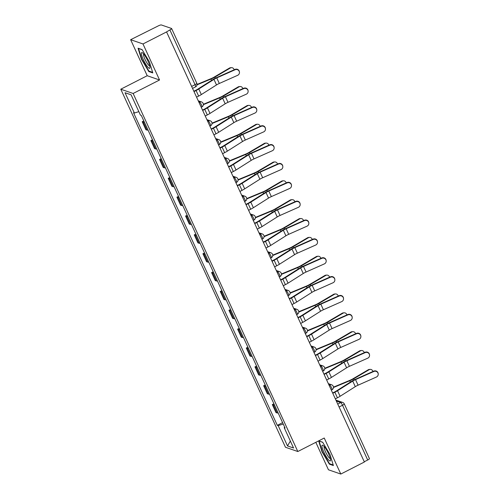 <?xml version="1.0" encoding="UTF-8"?>
<svg xmlns="http://www.w3.org/2000/svg" width="499" height="499" viewBox="0 0 499 499"><rect width="100%" height="100%" fill="white"/><g stroke="black" fill="none" stroke-linecap="round" stroke-linejoin="round"><path stroke-width="0.75" d="M315.823 442.326L328.454 469.79L340.805 474.05L364.382 462.012L166.566 31.924L142.988 43.962L130.638 39.702L147.205 75.723L120.783 89.215L285.465 447.26L297.816 451.52L133.133 93.475L159.555 79.983L142.988 43.962M130.638 39.702L158.245 25.911A2.713 0.536 -24.7 0 1 161.333 24.95L171.531 28.462A2.713 0.536 -24.7 0 1 171.625 28.543L196.812 83.296A2.713 0.536 155.3 0 1 195.065 84.68L169.878 29.921A2.713 0.536 -24.7 0 0 171.625 28.543M340.805 474.05L324.238 438.028L297.816 451.52M369.347 458.55A2.713 0.536 155.3 0 1 369.441 458.631A2.713 0.536 155.3 0 1 367.701 460.009L342.514 405.25A2.713 0.543 -117 0 0 340.68 402.587L336.37 401.102M364.27 461.762L367.701 460.009M169.878 29.921L166.566 31.924M144.373 122.124A6.244 1.235 155.3 0 1 143.313 122.118L142.215 121.737L145.889 129.715L146.987 130.096A6.244 1.235 -24.7 0 0 148.041 130.102M143.818 120.92L142.215 121.737M153.05 140.98A6.244 1.235 155.3 0 1 151.989 140.974L150.891 140.593L154.559 148.577L155.657 148.952A6.244 1.235 -24.7 0 0 156.717 148.958M152.494 139.776L150.891 140.593M161.72 159.836A6.244 1.235 155.3 0 1 160.659 159.83L159.561 159.455L163.235 167.433L164.333 167.807A6.244 1.235 -24.7 0 0 165.387 167.814M161.165 158.632L159.561 159.455M170.396 178.692A6.244 1.235 155.3 0 1 169.336 178.692L168.238 178.311L171.906 186.289L173.003 186.67A6.244 1.235 -24.7 0 0 174.064 186.676M169.841 177.494L168.238 178.311M179.066 197.554A6.244 1.235 155.3 0 1 178.006 197.548L176.908 197.167L180.582 205.145L181.68 205.526A6.244 1.235 -24.7 0 0 182.734 205.532M178.511 196.35L176.908 197.167M187.743 216.41A6.244 1.235 155.3 0 1 186.682 216.404L185.584 216.023L189.252 224.001L190.35 224.382A6.244 1.235 -24.7 0 0 191.41 224.388M187.187 215.206L185.584 216.023M196.413 235.266A6.244 1.235 155.3 0 1 195.352 235.26L194.254 234.879L197.928 242.857L199.026 243.238A6.244 1.235 -24.7 0 0 200.08 243.244M195.858 234.062L194.254 234.879M205.089 254.122A6.244 1.235 155.3 0 1 204.029 254.116L202.931 253.742L206.598 261.719L207.696 262.094A6.244 1.235 -24.7 0 0 208.757 262.1M204.534 252.918L202.931 253.742M213.759 272.978A6.244 1.235 155.3 0 1 212.699 272.978L211.601 272.597L215.275 280.575L216.373 280.956A6.244 1.235 -24.7 0 0 217.427 280.956M213.204 271.78L211.601 272.597M222.435 291.84A6.244 1.235 155.3 0 1 221.375 291.834L220.277 291.453L223.945 299.431L225.043 299.812A6.244 1.235 -24.7 0 0 226.103 299.818M221.88 290.636L220.277 291.453M231.106 310.696A6.244 1.235 155.3 0 1 230.045 310.69L228.947 310.309L232.621 318.287L233.719 318.668A6.244 1.235 -24.7 0 0 234.773 318.674M230.55 309.492L228.947 310.309M239.782 329.552A6.244 1.235 155.3 0 1 238.722 329.546L237.624 329.165L241.291 337.143L242.389 337.524A6.244 1.235 -24.7 0 0 243.45 337.53M239.227 328.348L237.624 329.165M248.452 348.408A6.244 1.235 155.3 0 1 247.392 348.402L246.294 348.028L249.968 356.005L251.066 356.38A6.244 1.235 -24.7 0 0 252.12 356.386M247.897 347.204L246.294 348.028M257.128 367.264A6.244 1.235 155.3 0 1 256.068 367.258L254.97 366.884L258.638 374.861L259.736 375.242A6.244 1.235 -24.7 0 0 260.796 375.242M256.573 366.066L254.97 366.884M265.799 386.126A6.244 1.235 155.3 0 1 264.744 386.12L263.64 385.739L267.314 393.717L268.412 394.098A6.244 1.235 -24.7 0 0 269.466 394.104M265.243 384.922L263.64 385.739M274.475 404.982A6.244 1.235 155.3 0 1 273.415 404.976L272.317 404.595L275.984 412.573L277.082 412.954A6.244 1.235 -24.7 0 0 278.143 412.96M273.92 403.778L272.317 404.595M138.841 111.639L134.387 113.03L125.043 92.72L131.094 94.804L140.437 115.113L141.286 115.406L285.06 427.999L284.212 427.705L293.555 448.015L287.505 445.931L278.161 425.622L283.239 424.044M134.387 113.03L133.539 112.737L277.319 425.329L278.161 425.622M120.783 89.215L133.133 93.475M147.205 75.723L159.555 79.983M152.8 72.923L149.444 61.951L142.072 49.594L138.061 48.21L141.417 59.181L148.789 71.544L152.8 72.923M318.655 440.879L321.998 451.801L329.371 464.157L333.382 465.542L330.026 454.57L322.653 442.214L318.711 440.854M282.59 422.634L277.319 425.329M284.723 427.263L284.212 427.705M125.043 92.72L131.1 94.816M290.356 441.06L287.505 445.931M149.382 71.238L148.789 71.544M141.747 59.013L141.417 59.181M329.964 463.852L329.371 464.157M322.335 451.632L321.998 451.801M196.569 97.149L198.646 96.089A8.552 1.697 -24.7 0 0 201.334 94.567L216.516 84.936A5.021 0.998 155.3 0 1 219.317 83.464L237.618 75.33A3.125 3.056 173.8 0 0 239.445 72.218A3.125 3.056 173.8 0 0 235.06 69.773L235.023 69.405A3.125 3.056 -6.2 0 1 239.408 71.85L239.445 72.218M193.862 91.261L195.62 90.363A6.786 1.347 -24.7 0 0 197.754 89.159L212.936 79.528A6.786 1.347 155.3 0 1 216.722 77.538L235.023 69.405M194.011 91.585L196.088 90.525A8.552 1.697 -24.7 0 0 198.777 89.003L213.959 79.378A5.021 0.998 155.3 0 1 216.759 77.9L235.06 69.773M229.49 68.057A3.125 2.72 -93.6 0 1 230.575 67.721L231.436 67.664A3.125 2.72 86.4 0 0 230.357 68.001L229.49 68.057L214.034 77.164A5.021 0.998 -24.7 0 1 211.133 78.605L197.061 84.437M234.199 69.773A3.125 2.72 86.4 0 0 231.436 67.664M197.03 84.836L210.971 79.054A6.786 1.347 -24.7 0 0 214.901 77.114L230.357 68.001M205.239 116.005L207.316 114.945A8.552 1.697 -24.7 0 0 210.004 113.423L225.192 103.792A5.021 0.998 155.3 0 1 227.987 102.32L246.294 94.192A3.125 3.056 173.8 0 0 248.115 91.074A3.125 3.056 173.8 0 0 243.737 88.629L243.693 88.261A3.125 3.056 -6.2 0 1 248.078 90.706L248.115 91.074M202.532 110.117L204.291 109.219A6.786 1.347 -24.7 0 0 206.424 108.015L221.612 98.384A6.786 1.347 155.3 0 1 225.392 96.394L243.693 88.261M202.681 110.441L204.758 109.381A8.552 1.697 -24.7 0 0 207.447 107.865L222.635 98.234A5.021 0.998 155.3 0 1 225.429 96.756L243.737 88.629M213.915 134.861L215.992 133.801A8.552 1.697 -24.7 0 0 218.681 132.279L233.863 122.648A5.021 0.998 155.3 0 1 236.663 121.176L254.964 113.048A3.125 3.056 173.8 0 0 256.792 109.93A3.125 3.056 173.8 0 0 252.407 107.485L252.369 107.123A3.125 3.056 -6.2 0 1 256.754 109.568L256.792 109.93M211.208 128.979L212.967 128.081A6.786 1.347 -24.7 0 0 215.1 126.871L230.282 117.24A6.786 1.347 155.3 0 1 234.068 115.25L252.369 107.123M211.358 129.303L213.435 128.243A8.552 1.697 -24.7 0 0 216.123 126.721L231.305 117.09A5.021 0.998 155.3 0 1 234.106 115.618L252.407 107.485M141.367 53.237A8.826 1.753 -117 0 0 145.446 63.679A8.826 1.753 -117 0 0 149.968 67.658A8.826 1.753 -117 0 0 149.974 67.527A8.826 1.753 -117 0 0 147.23 59.649A8.826 1.753 -117 0 0 142.458 52.813A8.826 1.753 -117 0 0 141.367 53.237M143.656 53.986A6.68 1.329 -117 0 0 143.494 54.441A6.68 1.329 -117 0 0 145.982 61.296A6.68 1.329 -117 0 0 149.725 65.868M152.625 72.355L148.92 71.076L141.778 59.107L138.522 48.478L142.146 49.725M321.949 445.856A8.826 1.753 -117 0 0 326.028 456.292A8.826 1.753 -117 0 0 330.55 460.271A8.826 1.753 -117 0 0 330.556 460.14A8.826 1.753 -117 0 0 327.812 452.262A8.826 1.753 -117 0 0 323.04 445.426A8.826 1.753 -117 0 0 321.949 445.856M324.238 446.599A6.68 1.329 -117 0 0 324.076 447.054A6.68 1.329 -117 0 0 326.571 453.915A6.68 1.329 -117 0 0 330.307 458.481M333.213 464.974L329.502 463.696L322.36 451.72L319.104 441.091L322.728 442.339M238.166 86.913A3.125 2.72 -93.6 0 1 239.246 86.577L240.113 86.52A3.125 2.72 86.4 0 0 239.027 86.857L238.166 86.913L222.71 96.02A5.021 0.998 -24.7 0 1 219.803 97.461L203.355 104.285M242.87 88.629A3.125 2.72 86.4 0 0 240.113 86.52M203.361 104.665L219.647 97.91A6.786 1.347 -24.7 0 0 223.571 95.97L239.027 86.857M246.843 105.769A3.125 2.72 -93.6 0 1 247.922 105.432L248.783 105.383A3.125 2.72 86.4 0 0 247.704 105.713L246.843 105.769L231.38 114.882A5.021 0.998 -24.7 0 1 228.48 116.317L212.031 123.141M251.546 107.485A3.125 2.72 86.4 0 0 248.783 105.383M212.031 123.521L228.317 116.766A6.786 1.347 -24.7 0 0 232.247 114.826L247.704 105.713M222.585 153.717L224.662 152.657A8.552 1.697 -24.7 0 0 227.351 151.135L242.539 141.51A5.021 0.998 155.3 0 1 245.333 140.032L263.64 131.904A3.125 3.056 173.8 0 0 265.462 128.786A3.125 3.056 173.8 0 0 261.083 126.347L261.039 125.979A3.125 3.056 -6.2 0 1 265.424 128.424L265.462 128.786M219.878 147.835L221.637 146.937A6.786 1.347 -24.7 0 0 223.77 145.727L238.959 136.102A6.786 1.347 155.3 0 1 242.739 134.106L261.039 125.979M220.028 148.159L222.105 147.099A8.552 1.697 -24.7 0 0 224.793 145.577L239.982 135.946A5.021 0.998 155.3 0 1 242.776 134.474L261.083 126.347M231.262 172.573L233.339 171.513A8.552 1.697 -24.7 0 0 236.027 169.997L251.209 160.366A5.021 0.998 155.3 0 1 254.01 158.888L272.311 150.76A3.125 3.056 173.8 0 0 274.138 147.648A3.125 3.056 173.8 0 0 269.753 145.203L269.716 144.835A3.125 3.056 -6.2 0 1 274.101 147.28L274.138 147.648M228.554 166.691L230.313 165.793A6.786 1.347 -24.7 0 0 232.447 164.589L247.629 154.958A6.786 1.347 155.3 0 1 251.415 152.962L269.716 144.835M228.704 167.015L230.781 165.955A8.552 1.697 -24.7 0 0 233.47 164.433L248.652 154.802A5.021 0.998 155.3 0 1 251.452 153.33L269.753 145.203M239.932 191.435L242.009 190.375A8.552 1.697 -24.7 0 0 244.697 188.853L259.885 179.222A5.021 0.998 155.3 0 1 262.68 177.75L280.987 169.616A3.125 3.056 173.8 0 0 282.814 166.504A3.125 3.056 173.8 0 0 278.43 164.059L278.392 163.691A3.125 3.056 -6.2 0 1 282.771 166.136L282.814 166.504M237.225 185.547L238.984 184.649A6.786 1.347 -24.7 0 0 241.117 183.445L256.305 173.814A6.786 1.347 155.3 0 1 260.085 171.818L278.392 163.691M237.374 185.871L239.451 184.811A8.552 1.697 -24.7 0 0 242.14 183.289L257.328 173.664A5.021 0.998 155.3 0 1 260.122 172.186L278.43 164.059M255.513 124.625A3.125 2.72 -93.6 0 1 256.592 124.288L257.459 124.239A3.125 2.72 86.4 0 0 256.374 124.575L255.513 124.625L240.056 133.738A5.021 0.998 -24.7 0 1 237.15 135.173L220.701 141.997M260.216 126.347A3.125 2.72 86.4 0 0 257.459 124.239M220.708 142.383L236.994 135.628A6.786 1.347 -24.7 0 0 240.917 133.682L256.374 124.575M264.189 143.481A3.125 2.72 -93.6 0 1 265.268 143.151L266.129 143.094A3.125 2.72 86.4 0 0 265.05 143.431L264.189 143.481L248.727 152.594A5.021 0.998 -24.7 0 1 245.826 154.035L229.378 160.853M268.892 145.203A3.125 2.72 86.4 0 0 266.129 143.094M229.378 161.239L245.664 154.484A6.786 1.347 -24.7 0 0 249.594 152.538L265.05 143.431M272.859 162.343A3.125 2.72 -93.6 0 1 273.939 162.007L274.806 161.95A3.125 2.72 86.4 0 0 273.72 162.287L272.859 162.343L257.403 171.45A5.021 0.998 -24.7 0 1 254.496 172.891L238.048 179.715M277.563 164.059A3.125 2.72 86.4 0 0 274.806 161.95M238.054 180.095L254.34 173.34A6.786 1.347 -24.7 0 0 258.264 171.394L273.72 162.287M248.608 210.291L250.685 209.231A8.552 1.697 -24.7 0 0 253.373 207.709L268.556 198.078A5.021 0.998 155.3 0 1 271.356 196.606L289.657 188.479A3.125 3.056 173.8 0 0 291.485 185.36A3.125 3.056 173.8 0 0 287.1 182.915L287.062 182.547A3.125 3.056 -6.2 0 1 291.447 184.992L291.485 185.36M245.901 204.403L247.66 203.505A6.786 1.347 -24.7 0 0 249.793 202.301L264.975 192.67A6.786 1.347 155.3 0 1 268.761 190.68L287.062 182.547M246.051 204.727L248.128 203.667A8.552 1.697 -24.7 0 0 250.816 202.151L265.998 192.52A5.021 0.998 155.3 0 1 268.799 191.042L287.1 182.915M281.536 181.199A3.125 2.72 -93.6 0 1 282.615 180.863L283.476 180.806A3.125 2.72 86.4 0 0 282.397 181.143L281.536 181.199L266.073 190.306A5.021 0.998 -24.7 0 1 263.173 191.747L246.724 198.571M286.239 182.915A3.125 2.72 86.4 0 0 283.476 180.806M246.724 198.951L263.01 192.196A6.786 1.347 -24.7 0 0 266.94 190.256L282.397 181.143M257.278 229.147L259.355 228.087A8.552 1.697 -24.7 0 0 262.044 226.565L277.232 216.934A5.021 0.998 155.3 0 1 280.026 215.462L298.333 207.334A3.125 3.056 173.8 0 0 300.161 204.216A3.125 3.056 173.8 0 0 295.776 201.771L295.739 201.409A3.125 3.056 -6.2 0 1 300.117 203.848L300.161 204.216M254.571 223.265L256.33 222.367A6.786 1.347 -24.7 0 0 258.463 221.157L273.652 211.526A6.786 1.347 155.3 0 1 277.432 209.536L295.739 201.409M254.721 223.589L256.798 222.523A8.552 1.697 -24.7 0 0 259.486 221.007L274.675 211.376A5.021 0.998 155.3 0 1 277.469 209.904L295.776 201.771M290.206 200.055A3.125 2.72 -93.6 0 1 291.285 199.719L292.152 199.662A3.125 2.72 86.4 0 0 291.067 199.999L290.206 200.055L274.749 209.168A5.021 0.998 -24.7 0 1 271.843 210.603L255.394 217.427M294.909 201.771A3.125 2.72 86.4 0 0 292.152 199.662M255.401 217.807L271.687 211.052A6.786 1.347 -24.7 0 0 275.61 209.112L291.067 199.999M265.955 248.003L268.032 246.943A8.552 1.697 -24.7 0 0 270.72 245.421L285.902 235.796A5.021 0.998 155.3 0 1 288.703 234.318L307.004 226.19A3.125 3.056 173.8 0 0 308.831 223.072A3.125 3.056 173.8 0 0 304.446 220.627L304.409 220.265A3.125 3.056 -6.2 0 1 308.794 222.71L308.831 223.072M263.247 242.121L265.006 241.223A6.786 1.347 -24.7 0 0 267.14 240.013L282.322 230.388A6.786 1.347 155.3 0 1 286.108 228.392L304.409 220.265M263.397 242.445L265.474 241.385A8.552 1.697 -24.7 0 0 268.163 239.863L283.345 230.232A5.021 0.998 155.3 0 1 286.145 228.76L304.446 220.627M298.882 218.911A3.125 2.72 -93.6 0 1 299.961 218.574L300.822 218.525A3.125 2.72 86.4 0 0 299.743 218.855L298.882 218.911L283.42 228.024A5.021 0.998 -24.7 0 1 280.519 229.459L264.071 236.283M303.585 220.633A3.125 2.72 86.4 0 0 300.822 218.525M264.071 236.669L280.357 229.908A6.786 1.347 -24.7 0 0 284.287 227.968L299.743 218.855M274.625 266.859L276.702 265.799A8.552 1.697 -24.7 0 0 279.39 264.283L294.578 254.652A5.021 0.998 155.3 0 1 297.373 253.174L315.68 245.046A3.125 3.056 173.8 0 0 317.507 241.928A3.125 3.056 173.8 0 0 313.123 239.489L313.085 239.121A3.125 3.056 -6.2 0 1 317.464 241.566L317.507 241.928M271.918 260.977L273.677 260.079A6.786 1.347 -24.7 0 0 275.81 258.869L290.998 249.244A6.786 1.347 155.3 0 1 294.778 247.248L313.085 239.121M272.067 261.301L274.144 260.241A8.552 1.697 -24.7 0 0 276.833 258.719L292.021 249.088A5.021 0.998 155.3 0 1 294.815 247.616L313.123 239.489M307.552 237.767A3.125 2.72 -93.6 0 1 308.632 237.437L309.499 237.381A3.125 2.72 86.4 0 0 308.413 237.717L307.552 237.767L292.096 246.88A5.021 0.998 -24.7 0 1 289.189 248.315L272.741 255.139M312.255 239.489A3.125 2.72 86.4 0 0 309.499 237.381M272.747 255.525L289.033 248.77A6.786 1.347 -24.7 0 0 292.957 246.824L308.413 237.717M283.301 285.721L285.378 284.655A8.552 1.697 -24.7 0 0 288.066 283.139L303.249 273.508A5.021 0.998 155.3 0 1 306.049 272.036L324.35 263.902A3.125 3.056 173.8 0 0 326.178 260.79A3.125 3.056 173.8 0 0 321.793 258.345L321.755 257.977A3.125 3.056 -6.2 0 1 326.14 260.422L326.178 260.79M280.594 279.833L282.353 278.935A6.786 1.347 -24.7 0 0 284.486 277.731L299.668 268.1A6.786 1.347 155.3 0 1 303.454 266.104L321.755 257.977M280.744 280.157L282.821 279.097A8.552 1.697 -24.7 0 0 285.509 277.575L300.691 267.944A5.021 0.998 155.3 0 1 303.492 266.472L321.793 258.345M316.229 256.629A3.125 2.72 -93.6 0 1 317.308 256.293L318.169 256.237A3.125 2.72 86.4 0 0 317.09 256.573L316.229 256.629L300.766 265.736A5.021 0.998 -24.7 0 1 297.866 267.177L281.417 274.001M320.932 258.345A3.125 2.72 86.4 0 0 318.169 256.237M281.417 274.381L297.703 267.626A6.786 1.347 -24.7 0 0 301.633 265.68L317.09 256.573M291.971 304.577L294.048 303.517A8.552 1.697 -24.7 0 0 296.737 301.995L311.925 292.364A5.021 0.998 155.3 0 1 314.726 290.892L333.026 282.758A3.125 3.056 173.8 0 0 334.854 279.646A3.125 3.056 173.8 0 0 330.469 277.201L330.432 276.833A3.125 3.056 -6.2 0 1 334.81 279.278L334.854 279.646M289.264 298.689L291.023 297.791A6.786 1.347 -24.7 0 0 293.156 296.587L308.345 286.956A6.786 1.347 155.3 0 1 312.125 284.966L330.432 276.833M289.414 299.013L291.491 297.953A8.552 1.697 -24.7 0 0 294.179 296.431L309.368 286.806A5.021 0.998 155.3 0 1 312.162 285.328L330.469 277.201M324.899 275.485A3.125 2.72 -93.6 0 1 325.984 275.149L326.845 275.092A3.125 2.72 86.4 0 0 325.76 275.429L324.899 275.485L309.442 284.592A5.021 0.998 -24.7 0 1 306.536 286.033L290.087 292.857M329.602 277.201A3.125 2.72 86.4 0 0 326.845 275.092M290.094 293.237L306.38 286.482A6.786 1.347 -24.7 0 0 310.303 284.542L325.76 275.429M300.648 323.433L302.725 322.373A8.552 1.697 -24.7 0 0 305.413 320.851L320.595 311.22A5.021 0.998 155.3 0 1 323.396 309.748L341.696 301.621A3.125 3.056 173.8 0 0 343.524 298.502A3.125 3.056 173.8 0 0 339.139 296.057L339.102 295.695A3.125 3.056 -6.2 0 1 343.487 298.134L343.524 298.502M297.94 317.551L299.699 316.653A6.786 1.347 -24.7 0 0 301.833 315.443L317.015 305.812A6.786 1.347 155.3 0 1 320.801 303.822L339.102 295.695M298.09 317.875L300.167 316.809A8.552 1.697 -24.7 0 0 302.856 315.293L318.038 305.662A5.021 0.998 155.3 0 1 320.838 304.184L339.139 296.057M333.575 294.341A3.125 2.72 -93.6 0 1 334.654 294.005L335.515 293.948A3.125 2.72 86.4 0 0 334.436 294.285L333.575 294.341L318.113 303.454A5.021 0.998 -24.7 0 1 315.212 304.889L298.764 311.713M338.278 296.057A3.125 2.72 86.4 0 0 335.515 293.948M298.764 312.093L315.05 305.338A6.786 1.347 -24.7 0 0 318.98 303.398L334.436 294.285M309.318 342.289L311.395 341.229A8.552 1.697 -24.7 0 0 314.083 339.707L329.271 330.076A5.021 0.998 155.3 0 1 332.072 328.604L350.373 320.477A3.125 3.056 173.8 0 0 352.2 317.358A3.125 3.056 173.8 0 0 347.815 314.913L347.778 314.551A3.125 3.056 -6.2 0 1 352.157 316.996L352.2 317.358M306.611 336.407L308.37 335.509A6.786 1.347 -24.7 0 0 310.503 334.299L325.691 324.668A6.786 1.347 155.3 0 1 329.471 322.678L347.778 314.551M306.76 336.731L308.837 335.671A8.552 1.697 -24.7 0 0 311.526 334.149L326.714 324.518A5.021 0.998 155.3 0 1 329.515 323.046L347.815 314.913M342.245 313.197A3.125 2.72 -93.6 0 1 343.331 312.861L344.191 312.811A3.125 2.72 86.4 0 0 343.106 313.141L342.245 313.197L326.789 322.31A5.021 0.998 -24.7 0 1 323.882 323.745L307.434 330.569M346.948 314.919A3.125 2.72 86.4 0 0 344.191 312.811M307.44 330.956L323.726 324.194A6.786 1.347 -24.7 0 0 327.65 322.254L343.106 313.141M317.994 361.145L320.071 360.085A8.552 1.697 -24.7 0 0 322.759 358.563L337.942 348.938A5.021 0.998 155.3 0 1 340.742 347.46L359.043 339.332A3.125 3.056 173.8 0 0 360.871 336.214A3.125 3.056 173.8 0 0 356.486 333.775L356.448 333.407A3.125 3.056 -6.2 0 1 360.833 335.852L360.871 336.214M315.287 355.263L317.046 354.365A6.786 1.347 -24.7 0 0 319.179 353.155L334.361 343.53A6.786 1.347 155.3 0 1 338.147 341.534L356.448 333.407M315.437 355.587L317.514 354.527A8.552 1.697 -24.7 0 0 320.202 353.005L335.384 343.374A5.021 0.998 155.3 0 1 338.185 341.902L356.486 333.775M350.922 332.053A3.125 2.72 -93.6 0 1 352.001 331.723L352.862 331.667A3.125 2.72 86.4 0 0 351.783 332.003L350.922 332.053L335.459 341.166A5.021 0.998 -24.7 0 1 332.559 342.601L316.11 349.425M355.625 333.775A3.125 2.72 86.4 0 0 352.862 331.667M316.11 349.811L332.396 343.056A6.786 1.347 -24.7 0 0 336.326 341.11L351.783 332.003M326.664 380.007L328.741 378.941A8.552 1.697 -24.7 0 0 331.43 377.425L346.618 367.794A5.021 0.998 155.3 0 1 349.419 366.316L367.719 358.188A3.125 3.056 173.8 0 0 369.547 355.076A3.125 3.056 173.8 0 0 365.162 352.631L365.125 352.263A3.125 3.056 -6.2 0 1 369.503 354.708L369.547 355.076M323.957 374.119L325.716 373.221A6.786 1.347 -24.7 0 0 327.849 372.017L343.038 362.386A6.786 1.347 155.3 0 1 346.817 360.39L365.125 352.263M324.107 374.443L326.184 373.383A8.552 1.697 -24.7 0 0 328.872 371.861L344.061 362.23A5.021 0.998 155.3 0 1 346.861 360.758L365.162 352.631M359.592 350.916A3.125 2.72 -93.6 0 1 360.677 350.579L361.538 350.523A3.125 2.72 86.4 0 0 360.453 350.859L359.592 350.916L344.135 360.022A5.021 0.998 -24.7 0 1 341.229 361.463L324.78 368.281M364.295 352.631A3.125 2.72 86.4 0 0 361.538 350.523M324.787 368.667L341.073 361.912A6.786 1.347 -24.7 0 0 344.996 359.966L360.453 350.859M335.34 398.863L337.418 397.803A8.552 1.697 -24.7 0 0 340.106 396.281L355.288 386.65A5.021 0.998 155.3 0 1 358.089 385.178L376.396 377.044A3.125 3.056 173.8 0 0 378.217 373.932A3.125 3.056 173.8 0 0 373.832 371.487L373.795 371.119A3.125 3.056 -6.2 0 1 378.18 373.564L378.217 373.932M332.633 392.975L334.392 392.077A6.786 1.347 -24.7 0 0 336.526 390.873L351.708 381.242A6.786 1.347 155.3 0 1 355.494 379.252L373.795 371.119M332.783 393.299L334.86 392.239A8.552 1.697 -24.7 0 0 337.549 390.717L352.731 381.093A5.021 0.998 155.3 0 1 355.531 379.614L373.832 371.487M368.268 369.771A3.125 2.72 -93.6 0 1 369.347 369.435L370.208 369.379A3.125 2.72 86.4 0 0 369.129 369.715L368.268 369.771L352.805 378.878A5.021 0.998 -24.7 0 1 349.905 380.319L333.457 387.143M372.971 371.487A3.125 2.72 86.4 0 0 370.208 369.379M333.457 387.523L349.743 380.768A6.786 1.347 -24.7 0 0 353.672 378.828L369.129 369.715M331.86 389.775A2.713 0.543 -117 0 0 331.985 389.775A2.713 0.543 -117 0 0 331.467 387.604A2.713 0.543 -117 0 0 329.639 384.941L328.804 384.654M329.072 385.228L329.639 384.941A2.713 2.607 -71 0 1 331.635 384.791L328.348 383.656M323.19 370.919A2.713 0.543 -117 0 0 323.308 370.919A2.713 0.543 -117 0 0 322.797 368.749A2.713 0.543 -117 0 0 320.963 366.085L320.133 365.798M320.395 366.372L320.963 366.085A2.713 2.607 -71 0 1 322.959 365.935L319.672 364.8M314.513 352.063A2.713 0.543 -117 0 0 314.638 352.063A2.713 0.543 -117 0 0 314.121 349.893A2.713 0.543 -117 0 0 312.293 347.223L311.457 346.936M311.725 347.516L312.293 347.223A2.713 2.607 -71 0 1 314.289 347.079L311.002 345.944M305.843 333.201A2.713 0.543 -117 0 0 305.962 333.201A2.713 0.543 -117 0 0 305.45 331.037A2.713 0.543 -117 0 0 303.617 328.367L302.787 328.08M303.049 328.66L303.617 328.367A2.713 2.607 -71 0 1 305.613 328.217L302.325 327.088M297.167 314.345A2.713 0.543 -117 0 0 297.292 314.345A2.713 0.543 -117 0 0 296.774 312.174A2.713 0.543 -117 0 0 294.946 309.511L294.111 309.224M294.379 309.798L294.946 309.511A2.713 2.607 -71 0 1 296.942 309.361L293.655 308.226M288.497 295.489A2.713 0.543 -117 0 0 288.615 295.489A2.713 0.543 -117 0 0 288.104 293.318A2.713 0.543 -117 0 0 286.27 290.655L285.44 290.368M285.702 290.942L286.27 290.655A2.713 2.607 -71 0 1 288.266 290.505L284.979 289.37M279.82 276.633A2.713 0.543 -117 0 0 279.945 276.633A2.713 0.543 -117 0 0 279.428 274.462A2.713 0.543 -117 0 0 277.594 271.799L276.764 271.512M277.032 272.086L277.594 271.799A2.713 2.607 -71 0 1 279.596 271.649L276.309 270.514M271.15 257.777A2.713 0.543 -117 0 0 271.269 257.777A2.713 0.543 -117 0 0 270.757 255.607A2.713 0.543 -117 0 0 268.924 252.937L268.094 252.65M268.356 253.23L268.924 252.937A2.713 2.607 -71 0 1 270.92 252.793L267.632 251.658M262.474 238.915A2.713 0.543 -117 0 0 262.599 238.915A2.713 0.543 -117 0 0 262.081 236.751A2.713 0.543 -117 0 0 260.247 234.081L259.418 233.794M259.686 234.374L260.247 234.081A2.713 2.607 -71 0 1 262.249 233.931L258.962 232.802M253.798 220.059A2.713 0.543 -117 0 0 253.922 220.059A2.713 0.543 -117 0 0 253.411 217.888A2.713 0.543 -117 0 0 251.577 215.225L250.748 214.938M251.009 215.512L251.577 215.225A2.713 2.607 -71 0 1 253.573 215.075L250.286 213.94M245.128 201.203A2.713 0.543 -117 0 0 245.252 201.203A2.713 0.543 -117 0 0 244.735 199.032A2.713 0.543 -117 0 0 242.901 196.369L242.071 196.082M242.339 196.656L242.901 196.369A2.713 2.607 -71 0 1 244.903 196.219L241.616 195.084M236.451 182.347A2.713 0.543 -117 0 0 236.576 182.347A2.713 0.543 -117 0 0 236.064 180.176A2.713 0.543 -117 0 0 234.231 177.513L233.401 177.226M233.663 177.8L234.231 177.513A2.713 2.607 -71 0 1 236.227 177.363L232.939 176.228M227.781 163.491A2.713 0.543 -117 0 0 227.906 163.491A2.713 0.543 -117 0 0 227.388 161.32A2.713 0.543 -117 0 0 225.554 158.651L224.725 158.364M224.993 158.944L225.554 158.651A2.713 2.607 -71 0 1 227.556 158.507L224.269 157.372M219.105 144.629A2.713 0.543 -117 0 0 219.229 144.635A2.713 0.543 -117 0 0 218.718 142.465A2.713 0.543 -117 0 0 216.884 139.795L216.048 139.508M216.317 140.088L216.884 139.795A2.713 2.607 -71 0 1 218.88 139.645L215.593 138.516M210.435 125.773A2.713 0.543 -117 0 0 210.559 125.773A2.713 0.543 -117 0 0 210.042 123.609A2.713 0.543 -117 0 0 208.208 120.939L207.378 120.652M207.64 121.232L208.208 120.939A2.713 2.607 -71 0 1 210.21 120.789L206.923 119.66M201.758 106.917A2.713 0.543 -117 0 0 201.883 106.917A2.713 0.543 -117 0 0 201.371 104.746A2.713 0.543 -117 0 0 199.538 102.083L198.702 101.796M198.97 102.37L199.538 102.083A2.713 2.607 -71 0 1 201.534 101.933L198.246 100.798M337.742 404.084L340.68 402.587A2.713 2.607 109 0 1 344.16 403.797A2.713 0.536 155.3 0 1 344.26 403.872A2.713 0.536 155.3 0 1 342.514 405.25L339.083 407.003M268.412 394.098L264.744 386.12M259.736 375.242L256.068 367.258M251.066 356.38L247.392 348.402M242.389 337.524L238.722 329.546M233.719 318.668L230.045 310.69M225.043 299.812L221.375 291.834M216.373 280.956L212.699 272.978M207.696 262.094L204.029 254.116M199.026 243.238L195.352 235.26M190.35 224.382L186.682 216.404M181.68 205.526L178.006 197.548M173.003 186.67L169.336 178.692M164.333 167.807L160.659 159.83M155.657 148.952L151.989 140.974M146.987 130.096L143.313 122.118M277.082 412.954L273.415 404.976M195.458 86.851A2.713 0.543 -117 0 0 195.577 86.851A2.713 0.543 -117 0 0 195.065 84.68L191.641 86.433M196.712 83.221A2.713 0.536 155.3 0 1 196.812 83.296A2.713 2.713 0 0 1 195.577 86.851L192.545 88.404M196.088 90.525L198.646 96.089M213.959 79.378L216.516 84.936M198.777 89.003L201.334 94.567M216.759 77.9L219.317 83.464M215.381 78.162L214.901 77.114M211.582 80.383L210.971 79.054M204.758 109.381L207.316 114.945M222.635 98.234L225.192 103.792M207.447 107.865L210.004 113.423M225.429 96.756L227.987 102.32M213.435 128.243L215.992 133.801M231.305 117.09L233.863 122.648M216.123 126.721L218.681 132.279M234.106 115.618L236.663 121.176M224.057 97.018L223.571 95.97M220.259 99.245L219.647 97.91M232.727 115.88L232.247 114.826M228.929 118.101L228.317 116.766M222.105 147.099L224.662 152.657M239.982 135.946L242.539 141.51M224.793 145.577L227.351 151.135M242.776 134.474L245.333 140.032M230.781 165.955L233.339 171.513M248.652 154.802L251.209 160.366M233.47 164.433L236.027 169.997M251.452 153.33L254.01 158.888M239.451 184.811L242.009 190.375M257.328 173.664L259.885 179.222M242.14 183.289L244.697 188.853M260.122 172.186L262.68 177.75M241.404 134.736L240.917 133.682M237.605 136.957L236.994 135.628M250.074 153.592L249.594 152.538M246.281 155.813L245.664 154.484M258.75 172.448L258.264 171.394M254.952 174.669L254.34 173.34M248.128 203.667L250.685 209.231M265.998 192.52L268.556 198.078M250.816 202.151L253.373 207.709M268.799 191.042L271.356 196.606M267.42 191.304L266.94 190.256M263.628 193.531L263.01 192.196M256.798 222.523L259.355 228.087M274.675 211.376L277.232 216.934M259.486 221.007L262.044 226.565M277.469 209.904L280.026 215.462M276.097 210.166L275.61 209.112M272.298 212.387L271.687 211.052M265.474 241.385L268.032 246.943M283.345 230.232L285.902 235.796M268.163 239.863L270.72 245.421M286.145 228.76L288.703 234.318M284.767 229.022L284.287 227.968M280.974 231.243L280.357 229.908M274.144 260.241L276.702 265.799M292.021 249.088L294.578 254.652M276.833 258.719L279.39 264.283M294.815 247.616L297.373 253.174M293.443 247.878L292.957 246.824M289.645 250.099L289.033 248.77M282.821 279.097L285.378 284.655M300.691 267.944L303.249 273.508M285.509 277.575L288.066 283.139M303.492 266.472L306.049 272.036M302.113 266.734L301.633 265.68M298.321 268.955L297.703 267.626M291.491 297.953L294.048 303.517M309.368 286.806L311.925 292.364M294.179 296.431L296.737 301.995M312.162 285.328L314.726 290.892M310.79 285.59L310.303 284.542M306.991 287.817L306.38 286.482M300.167 316.809L302.725 322.373M318.038 305.662L320.595 311.22M302.856 315.293L305.413 320.851M320.838 304.184L323.396 309.748M319.46 304.452L318.98 303.398M315.667 306.673L315.05 305.338M308.837 335.671L311.395 341.229M326.714 324.518L329.271 330.076M311.526 334.149L314.083 339.707M329.515 323.046L332.072 328.604M328.136 323.308L327.65 322.254M324.338 325.529L323.726 324.194M317.514 354.527L320.071 360.085M335.384 343.374L337.942 348.938M320.202 353.005L322.759 358.563M338.185 341.902L340.742 347.46M336.806 342.164L336.326 341.11M333.014 344.385L332.396 343.056M326.184 373.383L328.741 378.941M344.061 362.23L346.618 367.794M328.872 371.861L331.43 377.425M346.861 360.758L349.419 366.316M345.483 361.02L344.996 359.966M341.684 363.241L341.073 361.912M334.86 392.239L337.418 397.803M352.731 381.093L355.288 386.65M337.549 390.717L340.106 396.281M355.531 379.614L358.089 385.178M354.153 379.876L353.672 378.828M350.36 382.097L349.743 380.768M201.216 107.26L201.883 106.917A2.713 2.713 0 0 0 201.534 101.933M209.892 126.116L210.559 125.773A2.713 2.713 0 0 0 210.21 120.789M218.562 144.972L219.229 144.635A2.713 2.713 0 0 0 218.88 139.645M227.238 163.828L227.906 163.491A2.713 2.713 0 0 0 227.556 158.507M235.908 182.684L236.576 182.347A2.713 2.713 0 0 0 236.227 177.363M244.585 201.546L245.252 201.203A2.713 2.713 0 0 0 244.903 196.219M253.255 220.402L253.922 220.059A2.713 2.713 0 0 0 253.573 215.075M261.931 239.258L262.599 238.915A2.713 2.713 0 0 0 262.249 233.931M270.601 258.114L271.269 257.777A2.713 2.713 0 0 0 270.92 252.793M279.278 276.97L279.945 276.633A2.713 2.713 0 0 0 279.596 271.649M287.948 295.832L288.615 295.489A2.713 2.713 0 0 0 288.266 290.505M296.624 314.688L297.292 314.345A2.713 2.713 0 0 0 296.942 309.361M305.294 333.544L305.962 333.201A2.713 2.713 0 0 0 305.613 328.217M313.971 352.4L314.638 352.063A2.713 2.713 0 0 0 314.289 347.079M322.641 371.256L323.308 370.919A2.713 2.713 0 0 0 322.959 365.935M331.317 390.118L331.985 389.775A2.713 2.713 0 0 0 331.635 384.791M335.914 400.104L342.676 402.437A2.713 2.713 0 0 1 344.26 403.872L369.441 458.631"/></g></svg>
